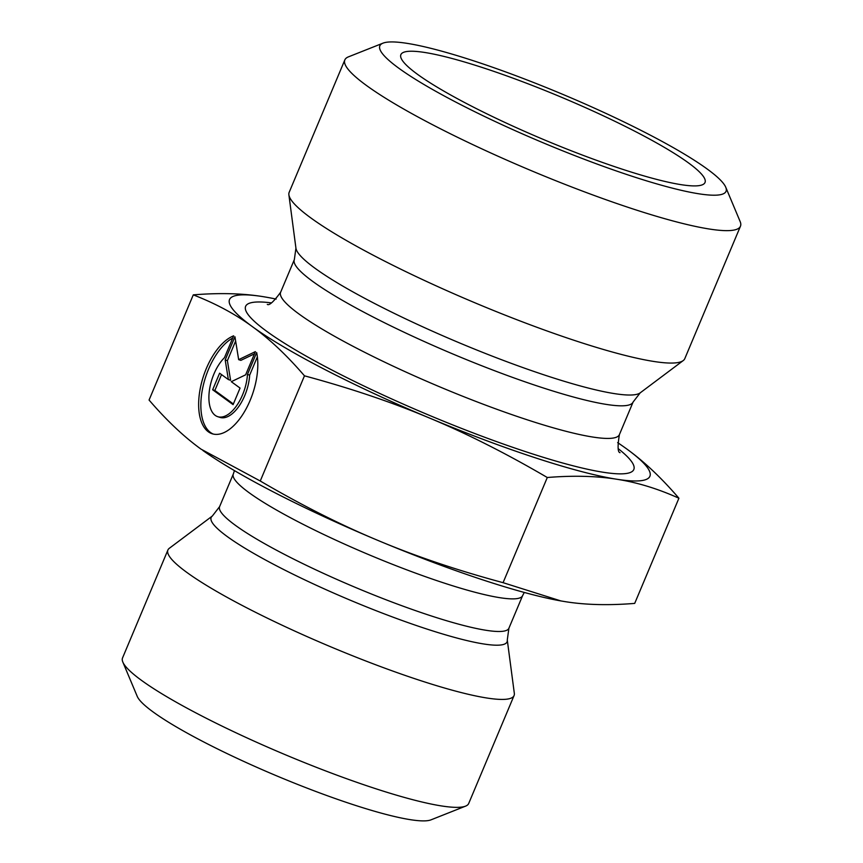 <?xml version="1.0" encoding="UTF-8"?>
<svg xmlns="http://www.w3.org/2000/svg" width="863" height="863" viewBox="0 0 863 863"><rect width="100%" height="100%" fill="white"/><g stroke="black" fill="none" stroke-linecap="round" stroke-linejoin="round"><path stroke-width="1.29" d="M256.656 352.557A51.845 26.106 108.1 0 1 245.847 409.299A51.845 26.106 108.1 0 1 212.125 433.744A51.845 26.106 108.1 0 1 200.755 386.074A51.845 26.106 108.1 0 1 233.657 335.815L224.466 357.681A33.873 17.055 -71.9 0 0 209.245 391.662A33.873 17.055 -71.9 0 0 217.703 416.667A33.873 17.055 -71.9 0 0 247.465 374.423L256.656 352.557M232.74 338.005A51.845 26.106 -71.9 0 0 202.632 388.35A51.845 26.106 -71.9 0 0 213.237 434.057M257.368 356.829L249.666 375.146A33.873 17.055 108.1 0 1 219.903 417.379L217.703 416.667M247.465 374.423L249.666 375.146M240.054 388.07L233.096 404.639L212.654 389.763L219.612 373.194L228.371 379.569L225.189 359.936L234.941 336.743L238.663 359.655L255.383 351.629L245.631 374.822L231.306 381.694L240.054 388.07M254.445 353.852L240.863 360.367L238.663 359.655M235.642 341.036L227.39 360.658L230.583 380.292L228.371 379.569M225.189 359.936L227.39 360.658M221.532 374.585L214.855 390.475L233.377 403.97M212.654 389.763L214.855 390.475M429.504 418.037C392.029 402.277 350.356 388.199 304.466 375.826C287.045 355.556 269.731 339.191 252.557 326.764A227.994 31.726 22.8 0 0 429.504 418.037A227.994 31.726 22.8 0 0 616.732 479.235C596.419 475.977 573.28 475.394 547.293 477.509C506.29 453.507 467.034 433.679 429.504 418.037M193.28 294.866C219.267 292.762 242.417 293.334 262.719 296.592A227.994 31.726 22.8 0 0 252.503 326.721C235.351 314.154 215.61 303.539 193.28 294.866L149.072 400.044C166.516 420.335 183.841 436.7 201.036 449.148L260.259 481.004C301.252 505.006 340.518 524.823 378.037 540.465C415.513 556.236 457.196 570.303 503.075 582.676L560.896 600.928L565.265 601.662C585.567 604.931 608.717 605.502 634.704 603.399L678.911 498.221C657.811 488.706 637.077 482.374 616.732 479.235A227.994 31.726 22.8 0 0 626.948 449.116C644.143 461.554 661.468 477.929 678.911 498.221M276.149 299.083A227.994 31.726 22.8 0 0 267.228 297.357A227.994 31.726 22.8 0 0 262.719 296.592L267.152 297.336M625.114 447.8L626.948 449.116A227.994 31.726 22.8 0 0 625.114 447.8A227.994 31.726 22.8 0 0 617.638 442.633M547.293 477.509L503.075 582.676M304.466 375.826L260.259 481.004M688.361 162.816A164.952 22.956 -157.2 0 1 704.683 183.096A164.952 22.956 -157.2 0 1 582.255 155.016A164.952 22.956 -157.2 0 1 417.519 74.326A164.952 22.956 -157.2 0 1 400.68 55.308A164.952 22.956 -157.2 0 1 519.181 80.453A164.952 22.956 -157.2 0 1 688.361 162.816M740.465 226.214L684.801 358.63A214.574 29.86 -157.2 0 1 683.205 360.594A214.574 29.86 -157.2 0 1 520.119 320.971A214.574 29.86 -157.2 0 1 310.831 217.918A214.574 29.86 -157.2 0 1 288.889 194.833A214.574 29.86 -157.2 0 1 289.17 192.33L344.844 59.903A214.574 29.86 22.8 0 0 366.495 85.502A214.574 29.86 22.8 0 0 583.69 191.554A214.574 29.86 22.8 0 0 740.465 226.214A214.574 29.86 22.8 0 0 740.13 221.511L725.74 187.217A187.756 26.127 -157.2 0 1 600.713 165.394A187.756 26.127 -157.2 0 1 398.803 68.209A187.756 26.127 -157.2 0 1 382.999 43.15A187.756 26.127 -157.2 0 1 563.075 94.488A187.756 26.127 -157.2 0 1 725.74 187.217M382.999 43.15L348.425 56.861A214.574 29.86 22.8 0 0 344.844 59.903M560.831 600.918A227.994 31.726 -157.2 0 1 560.756 600.907A227.994 31.726 -157.2 0 1 378.037 540.465A227.994 31.726 -157.2 0 1 202.87 450.464A227.994 31.726 -157.2 0 1 202.848 450.454L202.87 450.464M212.341 516.031L169.299 548.307A187.756 26.127 22.8 0 0 167.907 550.022A187.756 26.127 22.8 0 0 330.863 646.872A187.756 26.127 22.8 0 0 514.078 695.535A187.756 26.127 22.8 0 0 514.326 693.345L507.282 640.012L508.9 628.253A156.915 21.834 -157.2 0 1 355.793 587.574A156.915 21.834 -157.2 0 1 219.601 506.646L212.341 516.031A160.507 22.341 22.8 0 0 350.454 600.281A160.507 22.341 22.8 0 0 507.282 640.012M514.078 695.535L468.706 803.475A187.756 26.127 -157.2 0 1 465.567 806.139A187.756 26.127 -157.2 0 1 285.491 754.801A187.756 26.127 -157.2 0 1 122.826 662.061A187.756 26.127 -157.2 0 1 122.535 657.962L167.907 550.022M122.826 662.061L137.228 696.355A160.939 22.395 22.8 0 0 276.645 775.848A160.939 22.395 22.8 0 0 430.993 819.85L465.567 806.139M271.262 302.87A210.55 29.299 22.8 0 0 266.872 331.435A210.55 29.299 22.8 0 0 522.676 450.691A210.55 29.299 22.8 0 0 618.35 448.771M620.033 452.665C617.703 452.32 617.487 446.3 619.397 434.628A183.733 25.566 -157.2 0 1 485.146 404.952A183.733 25.566 -157.2 0 1 299.181 314.143A183.733 25.566 -157.2 0 1 280.637 292.233C273.668 301.726 269.224 305.782 267.303 304.391M280.637 292.233L294.348 259.612A183.733 25.566 22.8 0 0 312.891 281.532A183.733 25.566 22.8 0 0 498.857 372.341A183.733 25.566 22.8 0 0 633.108 402.018L619.397 434.628M633.108 402.018L640.173 392.87A187.325 26.073 -157.2 0 1 497.8 358.285A187.325 26.073 -157.2 0 1 315.092 268.317A187.325 26.073 -157.2 0 1 295.933 248.166L294.348 259.612M219.601 506.646L233.312 474.024A156.915 21.834 22.8 0 0 369.504 554.963A156.915 21.834 22.8 0 0 522.611 595.632L508.9 628.253M640.173 392.87L683.205 360.594M295.933 248.166L288.889 194.833M233.312 474.024L234.445 470.615M524.262 592.45L522.611 595.632"/></g></svg>
